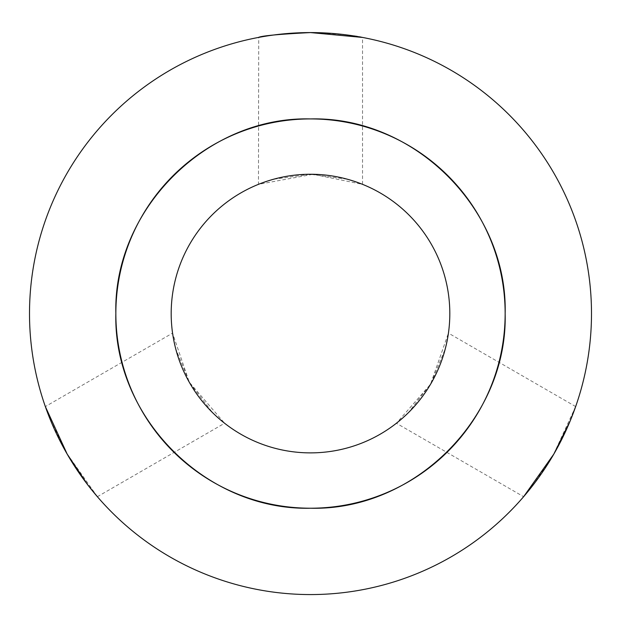 <?xml version="1.0" encoding="UTF-8"?>
<svg xmlns="http://www.w3.org/2000/svg" width="621" height="621" viewBox="0 0 621 621"><rect width="100%" height="100%" fill="white"/><g stroke="black" fill="none" stroke-linecap="round" stroke-linejoin="round"><path stroke-width="0.47" stroke-dasharray="3.1 2.33" d="M258.468 184.344L273.558 179.252L310.158 174.26L347.178 179.182L362.532 184.344L313.023 174.284L258.468 184.344L258.716 37.392M259.477 37.252L260.859 37.004M262.683 36.678L264.274 36.406M267.317 35.917L270.368 35.459M273.9 34.978L281.468 34.085M291.094 33.255L300.168 32.773M310.5 32.579A280.987 280.987 0 0 0 67.153 454.067A280.987 280.987 0 0 0 553.847 454.067A280.987 280.987 0 0 0 310.5 32.579L313.023 32.595C343.335 34.349 359.838 35.964 362.532 37.439L362.532 184.344M97.342 496.653L66.517 452.957L50.681 420.564L45.349 406.569L172.568 333.12L189.25 382.156L224.608 423.243L212.561 412.631L189.871 383.242L175.743 348.893L172.568 333.12M575.628 406.631L553.202 455.17L533.066 485.086L523.619 496.699L396.392 423.243L430.524 384.283L448.424 333.12L445.265 348.855L431.153 383.204L408.471 412.608L396.392 423.243M310.5 118.921A194.652 194.652 0 0 1 479.07 410.892A194.652 194.652 0 0 1 141.93 410.892A194.652 194.652 0 0 1 310.5 118.921M310.5 452.88A139.306 139.306 0 0 1 189.855 243.913A139.306 139.306 0 0 1 431.145 243.913A139.306 139.306 0 0 1 310.5 452.88M97.381 496.699L224.608 423.243M575.651 406.569L448.432 333.12"/><path stroke-width="0.93" d="M300.168 32.773L310.5 32.579A280.987 280.987 0 0 1 553.847 454.067A280.987 280.987 0 0 1 67.153 454.067A280.987 280.987 0 0 1 310.5 32.579C278.899 34.186 261.55 35.808 258.468 37.439L258.468 37.439M258.716 37.392L259.477 37.252M260.859 37.004L262.683 36.678M264.274 36.406L267.317 35.917M270.368 35.459L273.9 34.978M281.468 34.085L291.094 33.255M362.532 37.439L310.5 32.579M45.349 406.569L67.169 454.083L87.654 484.722L97.342 496.653M523.619 496.699L553.854 454.044L570.148 420.984L575.628 406.631M310.5 118.921A194.652 194.652 0 0 1 479.07 410.892A194.652 194.652 0 0 1 141.93 410.892A194.652 194.652 0 0 1 310.5 118.921M310.5 452.88A139.306 139.306 0 0 1 189.855 243.913A139.306 139.306 0 0 1 431.145 243.913A139.306 139.306 0 0 1 310.5 452.88M310.5 508.219C205.986 510.765 113.208 417.405 115.848 313.372C113.224 209.424 206.708 116.158 310.57 118.921C414.688 116.337 507.831 209.58 505.152 313.675C507.799 417.553 414.494 510.936 310.5 508.219"/></g></svg>
